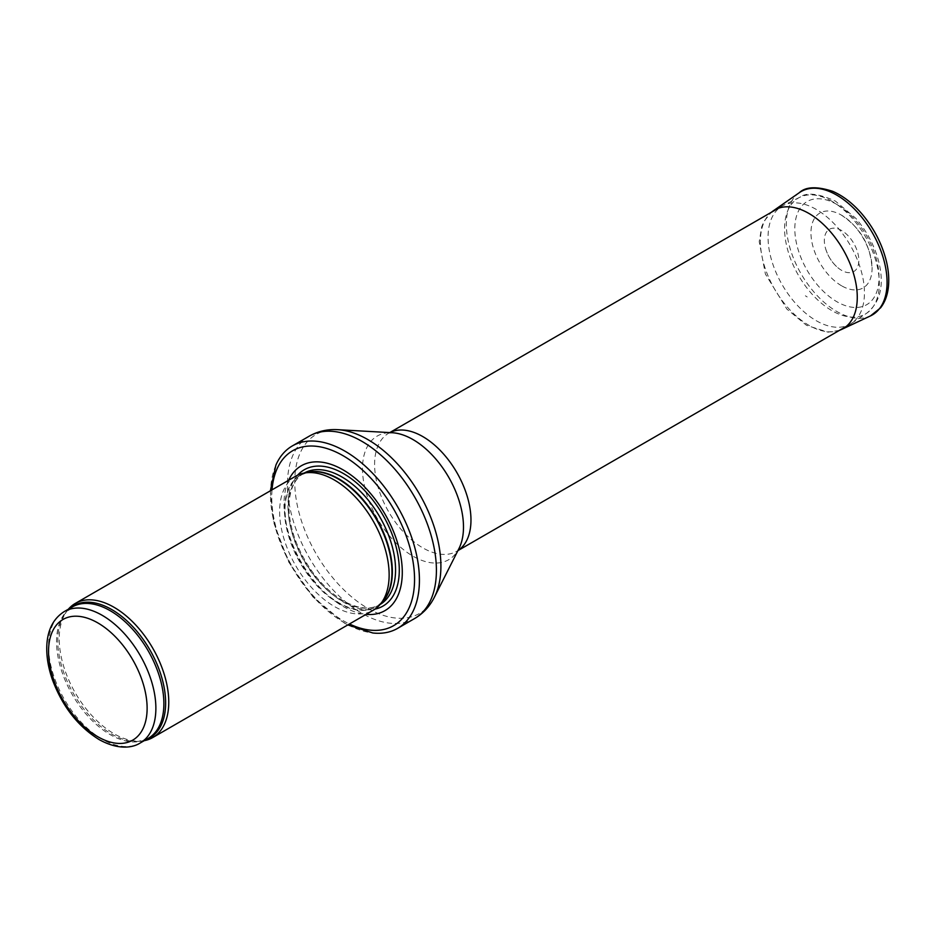 <?xml version="1.0" encoding="UTF-8"?>
<svg xmlns="http://www.w3.org/2000/svg" width="935" height="935" viewBox="0 0 935 935"><rect width="100%" height="100%" fill="white"/><g stroke="black" fill="none" stroke-linecap="round" stroke-linejoin="round"><path stroke-width="0.7" stroke-dasharray="4.67 3.51" d="M275.895 465.116A105.316 60.81 -120 0 0 344.957 623.142A105.316 60.81 -120 0 0 372.808 632.983M288.635 480.251A83.636 48.281 -120 0 0 343.145 606.488A83.636 48.281 -120 0 0 366.076 614.377M295.67 476.195A77.441 44.705 -120 0 0 283.796 538.244A77.441 44.705 -120 0 0 334.391 606.488A77.441 44.705 -120 0 0 373.1 610.321M68.348 609.223A77.441 44.705 -120 0 0 66.619 611.443A77.441 44.705 -120 0 0 66.56 674.684A77.441 44.705 -120 0 0 114 733.73A77.441 44.705 -120 0 0 141.442 741.058A77.441 44.705 -120 0 0 144.235 740.672M816.243 209.417A68.15 39.34 -120 0 0 783.46 205.349A68.15 39.34 -120 0 0 782.174 206.039A68.15 39.34 -120 0 0 782.174 284.731A68.15 39.34 -120 0 0 850.324 324.071A68.15 39.34 -120 0 0 851.563 323.3A68.15 39.34 -120 0 0 860.422 268.31A68.15 39.34 -120 0 0 816.243 209.417M807.185 296.933L805.374 295.799A32.632 18.84 -120 0 0 807.185 296.933M841.594 270.344A24.392 14.083 60 0 1 841.138 270.075A24.392 14.083 60 0 1 836.521 266.533A24.392 14.083 60 0 1 825.102 246.758A24.392 14.083 60 0 1 838.181 228.935A24.392 14.083 60 0 1 858.751 258.352A24.392 14.083 60 0 1 841.594 270.344M841.523 285.759A43.22 24.953 60 0 1 840.203 284.965A43.22 24.953 60 0 1 810.961 232.289A43.22 24.953 60 0 1 841.126 214.945A43.22 24.953 60 0 1 872.086 268.567A43.22 24.953 60 0 1 841.523 285.759M272.027 489.846A100.98 58.297 -120 0 0 343.145 620.653A100.98 58.297 -120 0 0 349.456 623.972M297.657 475.155A78.715 45.441 -120 0 0 294.431 539.53A78.715 45.441 -120 0 0 343.636 602.187A78.715 45.441 -120 0 0 374.993 609.117M304.156 473.075A75.887 43.816 -120 0 0 303.957 473.192A75.887 43.816 -120 0 0 292.328 534.002A75.887 43.816 -120 0 0 341.906 600.878A75.887 43.816 -120 0 0 379.844 604.641A75.887 43.816 -120 0 0 380.042 604.524M306.54 472.596A75.887 43.816 -120 0 0 300.754 475.038A75.887 43.816 -120 0 0 289.125 535.848A75.887 43.816 -120 0 0 338.704 602.724A75.887 43.816 -120 0 0 376.653 606.488A75.887 43.816 -120 0 0 381.655 602.701M338.248 603.063A75.969 43.863 -120 0 0 382.742 601.474L376.653 606.488L379.844 604.641C370.05 610.146 357.825 608.849 343.145 600.761C323.101 588.466 307.603 569.345 296.652 543.387C290.668 528.135 288.179 514.086 289.207 501.253C290.61 487.474 295.53 478.124 303.957 473.192L300.754 475.038L308.153 472.268A75.969 43.863 -120 0 0 286.881 529.549A75.969 43.863 -120 0 0 338.248 603.063M69.996 608.264A76.261 44.027 -120 0 0 65.053 613.664A76.261 44.027 -120 0 0 64.994 675.935A76.261 44.027 -120 0 0 111.709 734.08A76.261 44.027 -120 0 0 138.742 741.303L138.742 741.303A76.261 44.027 -120 0 0 145.883 739.714M141.442 741.058L138.742 741.303L148.162 738.405A75.887 43.816 -120 0 1 110.213 734.641A75.887 43.816 -120 0 1 60.635 667.765A75.887 43.816 -120 0 1 72.276 606.955L65.053 613.664L66.619 611.443M64.27 611.572A75.887 43.816 -120 0 0 52.64 672.394A75.887 43.816 -120 0 0 102.219 739.258A75.887 43.816 -120 0 0 140.156 743.021M309.286 436.142A105.316 60.81 -120 0 0 309.286 557.751A105.316 60.81 -120 0 0 414.602 618.549M337.757 429.679A103.353 59.676 -120 0 0 316.147 553.789A103.353 59.676 -120 0 0 434.436 597.126M389.837 432.601A68.15 39.34 -120 0 0 388.715 433.197L392.221 432.73A71.411 41.233 -120 0 0 377.284 518.493A71.411 41.233 -120 0 0 459.015 548.436L456.864 551.229A68.15 39.34 -120 0 0 457.94 550.563M389.766 432.589L388.715 433.197A68.15 39.34 -120 0 0 388.715 511.889A68.15 39.34 -120 0 0 456.864 551.229L457.916 550.621M831.94 201.305A66.981 38.674 -120 0 0 799.717 197.308A66.981 38.674 -120 0 0 798.455 275.334A66.981 38.674 -120 0 0 866.651 313.248A66.981 38.674 -120 0 0 875.359 259.194A66.981 38.674 -120 0 0 831.94 201.305M836.918 204.484A59.559 34.385 -120 0 0 800.453 256.377A59.559 34.385 -120 0 0 873.395 298.487A59.559 34.385 -120 0 0 836.918 204.484M772.941 211.065A68.5 39.55 -120 0 0 764.538 266.346A68.5 39.55 -120 0 0 808.693 325.181A68.5 39.55 -120 0 0 808.833 325.263A68.5 39.55 -120 0 0 841.36 329.552M799.367 192.645A71.247 41.128 -120 0 0 790.648 250.241A71.247 41.128 -120 0 0 836.696 311.425A71.247 41.128 -120 0 0 870.52 315.89M270.379 490.793L273.639 522.431L288.529 561.76L312.909 596.927L344.173 622.92L347.82 624.919M846.374 326.35L850.324 324.071M778.224 208.318L782.174 206.039M851.563 323.3L866.651 313.248C880.419 302.239 884.463 285.081 878.771 261.777C874.599 245.776 866.967 231.331 855.899 218.416L835.387 201.083C818.23 193.393 806.344 192.131 799.717 197.308L783.46 205.349M839.396 330.382L828.036 332.147L806.554 325.345L786.884 309.076L765.403 274.06L759.22 241.662L761.721 226.667L764.035 221.303L771.246 212.35M836.521 266.533C830.841 261.029 827.043 254.437 825.102 246.758M841.126 214.945C856.285 225.054 870.204 240.248 872.086 268.567"/><path stroke-width="1.4" d="M347.82 624.919L372.808 632.983A105.316 60.81 -120 0 0 397.609 628.367A105.316 60.81 -120 0 0 413.761 543.971A105.316 60.81 -120 0 0 344.957 451.161A105.316 60.81 -120 0 0 292.293 445.948A105.316 60.81 -120 0 0 275.895 465.116L270.379 490.793M366.076 614.377A83.636 48.281 -120 0 0 384.963 514.051A83.636 48.281 -120 0 0 288.635 480.251M144.235 740.672A77.441 44.705 -120 0 0 152.721 737.563L373.1 610.321A77.441 44.705 -120 0 0 379.739 604.875A77.441 44.705 -120 0 0 373.1 520.9A77.441 44.705 -120 0 0 303.7 473.168A77.441 44.705 -120 0 0 295.67 476.195L75.279 603.437A77.441 44.705 -120 0 0 68.348 609.223M152.721 737.563A77.441 44.705 -120 0 0 152.721 648.142A77.441 44.705 -120 0 0 75.279 603.437M349.456 623.972A100.98 58.297 -120 0 0 414.521 576.977A100.98 58.297 -120 0 0 345.26 457.005A100.98 58.297 -120 0 0 272.027 489.846M374.993 609.117A78.715 45.441 -120 0 0 382.988 515.197A78.715 45.441 -120 0 0 297.657 475.155M380.042 604.524A75.887 43.816 -120 0 0 379.844 517.008A75.887 43.816 -120 0 0 304.156 473.075M381.655 602.701A75.887 43.816 -120 0 0 376.653 518.855A75.887 43.816 -120 0 0 306.54 472.596M379.739 604.875L382.742 601.474A75.969 43.863 -120 0 0 376.232 519.089A75.969 43.863 -120 0 0 308.153 472.268L303.7 473.168M145.883 739.714A76.261 44.027 -120 0 0 149.845 649.802A76.261 44.027 -120 0 0 69.996 608.264M140.156 743.021L148.162 738.405A75.887 43.816 -120 0 0 148.162 650.772A75.887 43.816 -120 0 0 72.276 606.955L64.27 611.572C52.909 618.795 47.066 630.809 46.75 647.616C46.621 657.726 48.48 668.338 52.325 679.453C62.318 706.346 77.921 726.39 99.122 739.573C118.196 750.174 132.665 747.895 140.156 743.021A75.887 43.816 -120 0 0 140.156 655.388A75.887 43.816 -120 0 0 64.27 611.572M97.836 736.733A69.693 40.24 60 0 1 55.153 626.731A69.693 40.24 60 0 1 140.519 676.017A69.693 40.24 60 0 1 97.836 736.733M397.609 628.367L414.602 618.549A105.316 60.81 -120 0 0 430.743 534.154A105.316 60.81 -120 0 0 361.95 441.355A105.316 60.81 -120 0 0 309.286 436.142L292.293 445.948M337.757 429.679L392.221 432.73A71.411 41.233 -120 0 1 412.99 439.567A71.411 41.233 -120 0 1 459.015 548.436L434.436 597.126A103.353 59.676 -120 0 0 367.829 439.567A103.353 59.676 -120 0 0 337.757 429.679C327.507 429.072 318.017 431.222 309.286 436.142M457.94 550.563A68.15 39.34 -120 0 0 466.997 495.62A68.15 39.34 -120 0 0 422.784 436.575A68.15 39.34 -120 0 0 389.837 432.601M870.52 315.89L880.595 307.814C884.685 302.519 887.233 295.998 888.25 288.225C889.314 279.904 888.694 270.905 886.38 261.204C881.974 243.638 873.687 227.708 861.509 213.437C852.545 203.164 842.961 195.801 832.746 191.348C816.898 186.217 805.771 186.638 799.367 192.645A71.247 41.128 -120 0 1 872.32 232.686A71.247 41.128 -120 0 1 870.52 315.89L841.36 329.552A68.5 39.55 -120 0 0 843.089 249.563A68.5 39.55 -120 0 0 772.941 211.065L771.246 212.35M434.436 597.126C429.831 606.312 423.216 613.453 414.602 618.549M457.916 550.621L846.374 326.35M389.766 432.589L778.224 208.318M841.36 329.552L839.396 330.382M799.367 192.645L772.941 211.065"/></g></svg>
